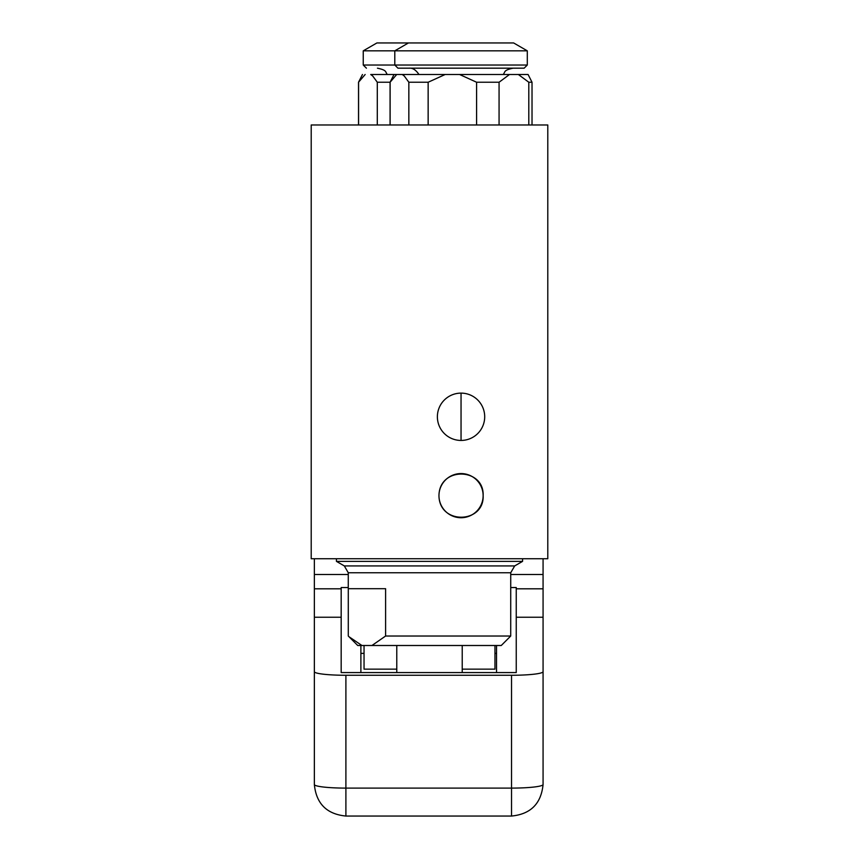 <?xml version="1.0" encoding="UTF-8"?>
<svg xmlns="http://www.w3.org/2000/svg" width="859" height="859" viewBox="0 0 859 859"><rect width="100%" height="100%" fill="white"/><g stroke="black" fill="none" stroke-linecap="round" stroke-linejoin="round"><path stroke-width="1.29" d="M314.351 558.737L314.351 784.503A31.547 3.597 180 0 0 345.898 788.1L345.898 675.271L511.524 675.271L511.524 788.1L345.898 788.1L345.898 816.05L511.524 816.05L511.524 788.1A31.547 3.597 180 0 0 543.071 784.503C541.181 803.659 530.669 814.171 511.524 816.05M314.351 715.805L314.351 653.377M543.071 558.737L543.071 784.503M543.071 713.088L543.071 653.377M345.898 675.271A31.547 3.597 180 0 1 314.351 671.674M543.071 671.674A31.547 3.597 180 0 1 511.524 675.271M314.351 617.234L341.173 617.234L341.173 672.576L516.248 672.576L516.248 617.234L543.071 617.234M341.173 617.234L341.173 588.802L314.351 588.802M348.271 587.545L341.173 587.545L341.173 588.802M314.351 574.499L348.271 574.499M543.071 588.802L516.248 588.802L516.248 617.234M516.248 588.802L516.248 587.545L510.729 587.545M510.729 574.499L543.071 574.499M360.887 645.496L360.887 672.576M496.534 645.496L496.534 672.576M513.102 68.183C502.869 70.341 505.586 72.102 503.127 74.497L528.081 74.497L532.022 82.239L528.8 82.239L518.353 74.497L528.081 74.497L394.013 74.497L445.166 74.497L428.147 82.239L408.841 82.239L404.278 76.011L402.27 74.497M527.297 50.831L513.639 42.95L408.454 42.95L394.796 50.831L527.297 50.831L527.297 65.037L394.796 65.037L394.796 50.831L363.25 50.831L363.25 65.037L394.796 65.037L397.953 68.183L524.14 68.183L527.297 65.037M459.576 74.497L509.516 74.497L499.068 82.239L476.595 82.239L459.576 74.497L445.166 74.497M518.353 74.497L509.516 74.497M532.022 82.239L532.022 124.974M390.072 124.974L390.072 82.239L377.294 82.239L372.731 76.011L370.723 74.497L394.013 74.497L390.072 82.239L396.708 74.497M408.841 124.974L408.841 82.239M390.126 82.239L390.126 124.974M428.147 124.974L428.147 82.239M476.595 124.974L476.595 82.239M499.068 124.974L499.068 82.239M528.8 124.974L528.8 82.239M484.701 416.776A23.655 23.655 0 0 0 461.047 393.121A23.655 23.655 0 0 0 437.381 416.776A23.655 23.655 0 0 0 461.047 440.442A23.655 23.655 0 0 0 484.701 416.776M483.134 495.643A22.087 22.087 0 0 0 461.047 473.567A22.087 22.087 0 0 0 438.96 495.643A22.087 22.087 0 0 0 461.047 517.73A22.087 22.087 0 0 0 483.134 495.643C484.358 467.683 439.325 466.093 438.96 495.643C439.26 525.117 484.379 523.668 483.134 495.643M348.958 636.723L361.929 645.496L357.731 645.496L348.282 636.025L348.282 588.705L385.605 588.705L385.605 636.025L510.718 636.025L510.729 572.76L514.681 565.931L344.319 565.931L336.438 561.378L522.562 561.378L522.562 558.737M336.438 561.378L336.438 558.737M514.681 565.931L522.562 561.378M348.271 588.705L348.271 572.76L510.729 572.76M547.795 558.737L547.795 124.974L311.205 124.974L311.205 558.737L547.795 558.737M462.228 669.15L494.956 669.15L494.956 645.496M364.044 645.496L364.044 669.15L396.772 669.15M510.718 636.025L501.269 645.496L371.958 645.496L385.605 636.025M361.929 645.496L371.958 645.496M408.991 68.183C412.545 67.775 415.874 69.869 418.967 74.497L387.42 74.497C384.961 72.102 387.677 70.341 377.445 68.183M408.454 42.95L376.908 42.95L363.25 50.831M366.406 68.183L363.25 65.037M387.42 74.497L370.723 74.497M362.466 74.497L358.525 82.239L365.161 74.497M377.294 124.974L377.294 82.239M358.579 82.239L358.579 124.974M461.047 440.442L461.047 393.121M314.351 784.503C316.241 803.659 326.753 814.171 345.898 816.05M496.534 653.377L494.956 653.377M364.044 653.377L360.887 653.377M418.967 74.497L394.013 74.497M462.228 672.576L462.228 645.496M344.319 565.931L348.271 572.76M396.772 672.576L396.772 645.496M358.525 82.239L358.525 124.974"/></g></svg>
